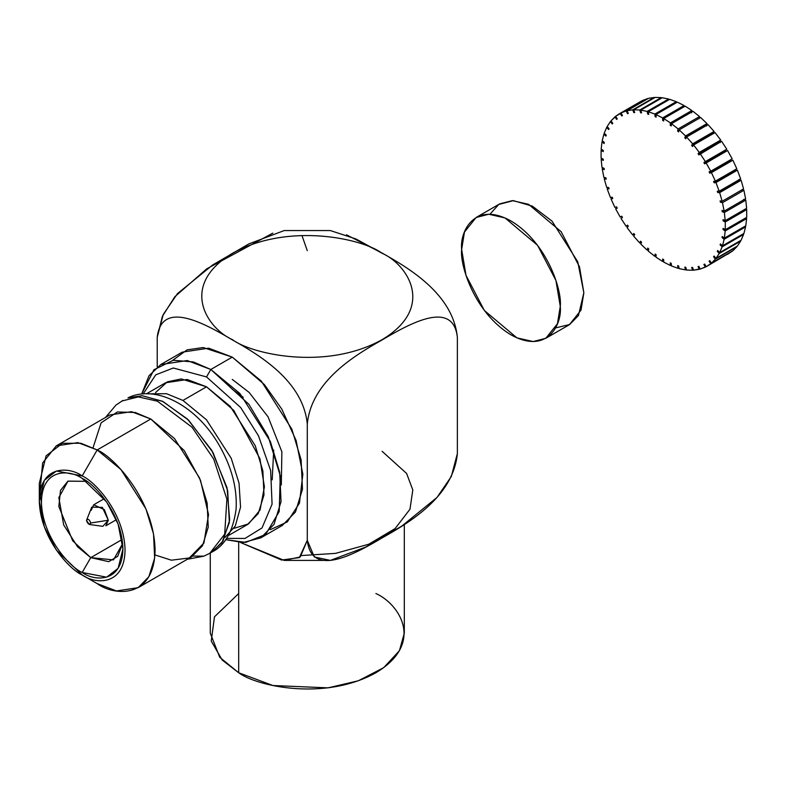 <?xml version="1.0" encoding="UTF-8"?>
<svg xmlns="http://www.w3.org/2000/svg" width="786" height="786" viewBox="0 0 786 786"><rect width="100%" height="100%" fill="white"/><g stroke="black" fill="none" stroke-linecap="round" stroke-linejoin="round"><path stroke-width="1.18" d="M206.522 376.916L173.274 368.015L155.736 374.843L143.15 393.963L155.736 374.843L173.274 368.015L206.522 376.916L240.673 407.531L258.466 435.778L270.659 470.549L272.074 504.17L262.033 527.917L245.006 538.449L226.535 538.39L245.006 538.449L262.033 527.917L272.074 504.17L270.659 470.549L258.466 435.778L240.673 407.531L206.522 376.916L210.815 369.489L193.287 361.924L173.205 360.273L153.928 369.764L141.637 394.1L149.035 375.698L160.786 364.537L187.235 360.548L210.815 369.489L206.522 376.916M155.54 392.578L167.33 381.839L181.222 378.931L206.522 386.82L233.727 410.361L259.911 458.641L264.41 486.898L260.028 510.065L248.573 523.869L233.933 528.359M228.294 535.62L247.452 524.557L258.23 513.563L263.988 494.915L262.868 470.873L255.263 445.741L230.288 406.431L206.522 386.82L182.941 400.438L166.593 393.717L147.915 393.835L166.593 393.717L182.941 400.438L206.423 419.734L231.241 458.317L239.032 483.125L240.545 507.098L235.289 526.021L224.934 537.526L235.289 526.021L240.545 507.098L239.032 483.125L231.241 458.317L206.423 419.734L182.941 400.438L206.522 386.82L187.225 379.5L165.591 382.762L146.432 393.825M93.043 447.725L101.139 422.809L117.379 411.962L135.212 412.473L150.784 418.997L184.229 450.594L200.479 480.256L208.536 514.565L203.918 543.028L189.308 557.972L171.368 560.202L154.921 554.906M138.12 587.682L191.715 556.734L202.493 545.739L208.241 527.101L207.131 503.06L199.526 477.917L174.551 438.617L150.784 418.997L97.189 449.946L120.946 469.556L145.921 508.866L153.535 533.999L154.645 558.04L148.888 576.688L138.12 587.682L116.485 590.944L97.189 583.625C114.117 596.093 154.282 599.227 155.068 550.21C154.282 500.279 114.117 457.039 97.189 449.946L150.784 418.997L131.488 411.687L109.853 414.949L56.258 445.888L77.893 442.626L97.189 449.946L80.978 443.265L62.458 443.265L46.109 455.841L39.3 483.37L39.3 500.692L44.34 480.305L56.454 470.991L82.176 475.943C94.723 481.189 124.473 513.219 125.053 550.21C124.473 586.513 94.723 584.195 82.176 574.959L56.454 550.21L44.34 526.905L39.3 500.692M41.452 502.647L39.87 493.009L42.631 462.944L56.258 445.888M82.176 475.943L97.189 449.946L82.176 475.943C69.64 466.707 39.89 464.388 39.3 500.692C39.89 537.683 69.64 569.712 82.176 574.959C94.723 584.195 124.473 586.513 125.053 550.21C124.473 513.219 94.723 481.189 82.176 475.943M82.176 572.483C70.259 567.502 42.002 537.064 41.442 501.93C42.002 467.444 70.259 469.645 82.176 478.419C94.094 483.4 122.361 513.838 122.911 548.972C122.361 583.458 94.094 581.257 82.176 572.483L106.621 577.189L118.116 568.337L122.911 548.972L118.116 524.066L106.621 501.93L82.176 478.419C70.259 469.645 42.002 467.444 41.442 501.93C42.002 537.064 70.259 567.502 82.176 572.483L90.754 557.638L72.685 540.788L58.822 506.449L60.522 490.376L67.901 481.179L86.725 481.327L68.018 481.111L58.832 497.577L63.676 524.901L77.549 546.742L90.754 557.638L82.176 572.483M122.655 543.578L117.694 556.331L108.743 561.666L90.754 557.638L113.489 559.887L122.655 543.578M122.154 539.501L90.754 557.638L122.154 539.501M225.661 539.628L245.753 542.389L265.639 534.47L279.207 511.568L280.268 475.756L268.272 436.692L248.887 404.309L210.815 369.489L239.858 393.462L270.384 441.506L279.678 472.229L281.044 501.606L274.009 524.4L260.844 537.83L243.08 542.517L225.661 539.628M260.844 537.83L282.282 525.461L295.448 512.02L302.482 489.226L301.117 459.849L291.822 429.127L261.296 381.082L232.253 357.109L210.815 369.489L232.253 357.109L208.673 348.169L182.224 352.157L160.786 364.537M346.488 234.827L382.33 253.171C409.535 268.547 453.07 294.18 457.364 337.312L457.364 453.66L457.364 337.312C453.119 299.161 409.565 323.744 382.35 339.798C355.134 355.184 311.59 380.817 307.287 423.949L307.287 540.306C311.531 578.457 355.085 553.875 382.301 537.811C409.516 522.435 453.07 496.801 457.364 453.66L451.292 476.542L437.016 497.44L401.882 526.03L365.736 547.056L330.356 560.408L314.312 556.96L307.287 540.306L300.281 556.95L284.218 560.398L240.457 542.478L281.663 560.054L299.358 557.598L307.287 540.306L307.287 423.949C311.59 380.817 355.134 355.184 382.35 339.798C409.565 323.744 453.119 299.161 457.364 337.312C453.07 294.18 409.535 268.547 382.33 253.171L382.104 253.269C363.23 238.895 288.865 221.888 232.469 253.269C178.117 285.829 207.583 328.754 232.469 339.66C251.353 354.024 325.709 371.041 382.104 339.66C436.466 307.1 407.001 264.165 382.104 253.269C407.001 264.165 436.466 307.1 382.104 339.66C325.709 371.041 251.353 354.024 232.469 339.66C207.583 328.754 178.117 285.829 232.469 253.269C288.865 221.888 363.23 238.895 382.104 253.269L355.979 238.964L330.356 230.563L284.218 230.563L248.848 243.906L212.682 264.941L177.518 293.571L163.272 314.449L157.22 337.312L157.22 366.915L157.22 337.312C161.513 299.132 205.058 323.783 232.273 339.827C259.488 355.193 303.042 380.905 307.287 423.949C303.042 380.905 259.488 355.193 232.273 339.827C205.058 323.783 161.513 299.132 157.22 337.312L162.368 316.365L174.846 296.705L206.698 268.861L272.791 233.147M172.665 360.361L187.058 349.858L203.201 347.54L232.253 357.109L264.332 384.521L281.801 409.103L296.106 440.484L302.846 474.174L299.456 503.148L287.263 521.943L270.394 529.636M382.104 451.311L406.617 473.467L412.807 489.973L409.978 509.22L395.132 528.556L368.722 544.246L335.484 553.383L301.932 555.515M307.287 250.665L301.932 235.456M210.265 553.02L210.265 633.143L219.736 657.283L238.689 672.747L272.899 685.52L328.037 687.858L358.347 680.774L383.686 667.668L399.416 650.72L404.309 633.143L404.309 524.468M375.895 593.528C398.718 603.53 425.737 642.889 375.895 672.747C324.176 701.525 255.99 685.932 238.689 672.747L238.689 542.36L238.689 672.747L222.222 660.073L211.238 641.062L214.47 616.833L238.689 593.528M232.253 379.392L249.123 392.42L268.095 416.875L281.879 451.783L281.309 485.041M272.202 479.843L273.705 450.073M243.218 397.274L232.253 389.296M86.47 520.499C87.894 518.387 89.329 519.212 90.754 522.975C89.329 519.212 87.894 518.387 86.47 520.499C87.894 524.262 89.329 525.087 90.754 522.975L89.378 524.488L86.47 520.499L91.736 507.147L102.357 507.383L108.33 520.253L90.754 522.975L108.33 520.253L105.815 525.805L116.397 519.693M89.378 524.488L102.809 526.325L108.33 520.253L104.381 509.642L93.681 504.799L91.176 510.36M210.815 552.686L221.927 542.713L229.365 522.464L227.675 490.552L213.035 452.569L188.66 420.225L163.036 401.538L142.354 395.741L127.971 397.873L129.877 396.95L127.971 397.873L142.089 395.722L162.329 401.204L187.471 419.066L211.778 450.358L227.046 487.801L229.669 520.057L222.959 541.132L212.2 551.91M192.835 556.056L203.849 556.164L209.754 553.324L224.678 534.195L226.889 499.149L213.664 459.004L192.069 427.279L157.426 401.204L138.336 396.91L121.83 401.027L138.336 396.91L157.426 401.204L192.069 427.279L213.664 459.004L226.889 499.149L224.678 534.195L209.754 553.324L211.896 552.086C225.071 545.464 233.137 531.1 236.114 509.004C237.274 488.165 231.644 466.923 219.206 445.279C197.728 407.502 158.281 384.914 129.877 396.95L127.971 397.873M122.911 400.438L116.023 405.045L105.432 417.504M461.647 249.427L464.467 232.076L476.09 217.506L488.794 214.234L505.005 217.938L537.565 245.311L555.928 280.474L560.271 306.363L557.451 323.714L545.828 338.285L533.124 341.556L516.923 337.862L484.353 310.48L466 275.316L461.647 249.427C459.672 264.941 474.459 312.985 510.959 334.836C547.459 355.125 562.255 324.166 560.271 306.363C562.255 290.849 547.459 242.805 510.959 220.954C474.459 200.666 459.672 231.624 461.647 249.427M545.828 338.285L569.408 324.677L581.031 310.097L583.851 292.746L579.508 266.867L561.145 231.703L528.585 204.321L512.374 200.617L499.68 203.888L476.09 217.506M489.943 214.254L498.756 204.448L513.366 200.636L532.436 206.178L551.998 221.102L577.759 261.807L583.851 292.746L578.447 315.54L569.624 324.549L555.564 327.919M662.657 120.396L663.708 120.396L662.657 120.396L662.637 117.91L684.075 105.53L677.365 102.151L655.927 114.52L662.637 117.91L655.927 114.52L677.365 102.151L684.075 105.53L684.085 106.778L684.075 105.53L662.637 117.91L662.657 120.396L663.708 119.786L662.657 120.396M655.131 116.682L656.172 117.124L655.927 114.52L656.172 117.124L655.131 116.682L656.084 116.132L655.131 116.682L654.846 114.058L676.284 101.679L669.682 99.321L648.244 111.7L654.846 114.058L655.131 116.682M647.743 114.117L648.755 114.402L648.244 111.7L669.682 99.321L676.284 101.679L654.846 114.058L648.244 111.7L648.755 114.402L647.743 114.117L648.607 113.616L647.743 114.117L647.192 111.406L668.631 99.026L662.234 97.739L640.796 110.109L647.192 111.406L647.743 114.117M640.59 112.752L641.572 112.87L640.796 110.109L662.234 97.739L668.631 99.026L647.192 111.406L640.796 110.109L641.572 112.87L640.59 112.752L641.405 112.28L640.59 112.752L639.784 109.991L661.223 97.611L655.141 97.405L633.703 109.785L639.784 109.991L640.59 112.752M633.801 112.604L634.715 112.555L633.703 109.785L655.141 97.405L661.223 97.611L639.784 109.991L633.703 109.785L634.715 112.555L633.801 112.604L634.577 112.162L633.801 112.604L632.75 109.844L654.188 97.464L648.509 98.348L627.071 110.718L632.75 109.844L633.801 112.604M627.474 113.675L628.319 113.459L627.071 110.718L648.509 98.348L654.188 97.464L632.75 109.844L627.071 110.718L628.319 113.459L627.474 113.675L628.22 113.243L627.474 113.675L626.196 110.954L647.635 98.574L642.457 100.529L621.019 112.909L626.196 110.954L627.474 113.675M621.706 115.955L622.473 115.571L621.019 112.909L642.457 100.529L647.635 98.574L626.196 110.954L621.019 112.909L622.473 115.571L621.706 115.955L620.223 113.312L641.661 100.932L619.211 113.862L620.223 113.312L621.706 115.955M707.145 266.159L732.179 251.333L706.133 266.719L704.649 264.067L703.892 264.46L705.347 267.122L706.113 266.67L700.159 269.077L698.882 266.346L698.037 266.572L699.285 269.303L700.061 268.861L693.606 270.188L692.554 267.427L691.641 267.476L692.653 270.246L686.571 270.04L685.765 267.279L684.793 267.161L685.559 269.912L686.394 269.431L685.559 269.912L679.163 268.625L678.613 265.914L677.601 265.629L678.112 268.331L679.006 267.81L678.112 268.331L671.509 265.973L671.224 263.349L670.183 262.897L670.429 265.501L671.401 264.951L670.429 265.501L663.718 262.111L663.698 259.626L662.657 259.026L662.637 261.492L663.708 260.873L662.637 261.492L655.927 257.13L656.172 254.811L655.131 254.065L654.846 256.344L656.084 255.637L654.846 256.344L648.244 251.078L648.755 248.975L647.743 248.091L647.192 250.164L648.676 249.3L647.192 250.164L640.796 244.073L641.572 242.206L640.59 241.194L639.784 243.021L641.435 242.068L639.784 243.021L633.703 236.203L634.715 234.611L633.801 233.501L632.75 235.053L634.331 234.14L632.75 235.053L627.071 227.616L628.319 226.319L627.474 225.12L626.196 226.368L627.729 225.484L626.196 226.368L621.019 218.429L622.473 217.447L621.706 216.179L620.223 217.113L621.736 216.238L620.223 217.113L615.625 208.801L617.256 208.152L616.597 206.836L614.927 207.435L610.977 198.868L612.775 198.563L612.215 197.217L610.398 197.473L607.156 188.807L609.091 188.846L608.639 187.49L606.694 187.402L604.218 178.756L606.252 179.139L605.927 177.803L603.884 177.371L602.214 168.882L604.316 169.609L604.12 168.312L602.007 167.536L601.162 159.342L603.304 160.403L603.235 159.155L601.093 158.055L601.093 150.283L603.235 151.659L603.304 150.49L601.162 149.075L602.007 141.863L604.12 143.524L604.316 142.443L602.214 140.743L603.884 134.19L605.927 136.116L606.252 135.153L604.218 133.198L606.694 127.401L608.639 129.562L609.091 128.727L607.156 126.536L610.398 121.604L612.215 123.962L612.775 123.264L610.977 120.877L614.927 116.878L616.597 119.403L617.256 118.853L615.625 116.318L619.211 113.862M639.666 102.082L615.625 116.318L617.256 118.853L616.597 119.403L614.927 116.878L615.703 116.436L610.977 120.877L612.775 123.264L612.215 123.962L610.398 121.604L607.156 126.536L609.091 128.727L608.639 129.562L606.694 127.401L607.509 126.929L606.694 127.401L604.218 133.198L606.252 135.153L605.927 136.116L603.884 134.19L604.739 133.699L603.884 134.19L602.214 140.743L604.316 142.443L604.12 143.524L602.007 141.863L602.931 141.323L602.007 141.863L601.162 149.075L603.304 150.49L603.235 151.659L601.093 150.283L602.115 149.704L601.093 150.283L601.093 158.055L603.235 159.155L603.304 160.403L601.162 159.342L602.312 158.684L601.162 159.342L602.007 167.536L604.12 168.312L604.316 169.609L602.214 168.882L603.56 168.106L602.214 168.882L603.884 177.371L605.927 177.803L606.252 179.139L604.218 178.756L605.878 177.793L604.218 178.756L606.694 187.402L608.639 187.49L609.091 188.846L607.156 188.807L608.767 187.874L607.156 188.807L610.398 197.473L612.215 197.217L612.775 198.563L610.977 198.868L612.53 197.974L610.977 198.868L614.927 207.435L616.597 206.836L617.256 208.152L615.625 208.801L617.138 207.917L615.625 208.801L620.223 217.113L621.706 216.179L622.473 217.447L621.019 218.429L626.196 226.368L627.474 225.12L628.319 226.319L627.071 227.616L632.75 235.053L633.801 233.501L634.715 234.611L633.703 236.203L639.784 243.021L640.59 241.194L641.572 242.206L640.796 244.073L647.192 250.164L647.743 248.091L648.254 248.533L648.755 248.975L648.244 251.078L654.846 256.344L655.131 254.065L656.172 254.811L655.927 257.13L662.637 261.492L662.657 259.026L663.698 259.626L663.718 262.111L670.429 265.501L670.183 262.897L671.224 263.349L671.509 265.973L678.112 268.331L677.601 265.629L678.613 265.914L679.163 268.625L685.559 269.912L684.793 267.161L685.765 267.279L686.571 270.04L692.653 270.246L691.641 267.476L692.554 267.427L693.606 270.188L699.285 269.303L698.037 266.572L698.882 266.346L700.159 269.077L705.347 267.122L703.892 264.46L704.649 264.067L706.133 266.719L710.74 263.713L709.1 261.168L709.768 260.628L711.428 263.143L715.378 259.144L713.58 256.767L714.14 256.069L715.958 258.427L719.2 253.495L717.274 251.304L717.716 250.469L719.662 252.62L722.138 246.833L720.104 244.878L720.428 243.915L722.472 245.831L724.142 239.278L722.049 237.578L722.236 236.507L724.348 238.168L725.193 230.946L723.051 229.541L723.12 228.372L725.262 229.738L725.262 221.976L723.12 220.876L723.651 219.923L723.091 220.247L723.051 219.628L725.193 220.679L724.348 212.495L722.236 211.719L722.815 210.687L722.147 211.07L722.049 210.412L724.142 211.149L722.472 202.66L720.428 202.228L721.096 201.078L720.271 201.56L720.104 200.882L722.138 201.275L719.662 192.629L717.716 192.531L717.49 191.863L718.62 191.214L717.49 191.863L717.274 191.185L719.2 191.224L715.958 182.549L714.14 182.804L713.865 182.136L735.303 169.756L713.865 182.136L713.58 181.458L715.378 181.153L711.428 172.596L709.768 173.195L709.434 172.537L730.872 160.157L709.434 172.537L709.1 171.879L710.74 171.23L706.133 162.908L704.649 163.842L703.892 162.574L705.347 161.592L700.159 153.653L698.882 154.911L698.037 153.712L699.285 152.415L693.606 144.968L692.554 146.53L692.102 145.97L693.468 145.174L692.102 145.97L691.641 145.41L692.653 143.818L686.571 137L685.765 138.827L685.274 138.326L686.227 137.776L685.274 138.326L684.793 137.825L685.559 135.958L679.163 129.867L678.613 131.94L678.112 131.498L678.849 131.066L677.601 131.056L678.112 128.943L671.509 123.677L671.224 125.966L670.704 125.583L671.313 125.239L670.183 125.21L670.429 122.901L663.718 118.539L685.156 106.159L691.867 110.521L685.156 106.159L663.718 118.539L670.429 122.901L691.867 110.521L691.621 112.84L691.867 110.521L670.429 122.901L670.183 125.21L671.401 124.512L670.183 125.21L671.224 125.966L671.509 123.677L692.947 111.298L699.55 116.574L699.039 118.676L699.55 116.574L678.112 128.943L699.55 116.574L692.947 111.298L671.509 123.677L678.112 128.943L677.601 131.056L679.075 130.201L677.601 131.056L678.613 131.94L679.163 129.867L700.601 117.487L706.997 123.579L706.231 125.446L706.997 123.579L685.559 135.958L706.997 123.579L700.601 117.487L679.163 129.867L685.559 135.958L684.793 137.825L706.231 125.446L706.712 125.947L706.231 125.446L684.793 137.825L685.765 138.827L686.571 137L708.009 124.62L714.091 131.439L713.079 133.031L714.091 131.439L692.653 143.818L714.091 131.439L708.009 124.62L686.571 137L692.653 143.818L691.641 145.41L713.079 133.031L713.541 133.591L713.079 133.031L691.641 145.41L692.554 146.53L693.606 144.968L715.044 132.598L720.723 140.036L719.475 141.333L720.723 140.036L699.285 152.415L720.723 140.036L715.044 132.598L693.606 144.968L699.285 152.415L698.037 153.712L719.475 141.333L719.897 141.932L720.32 142.531L719.897 141.932L698.459 154.311L719.897 141.932L719.475 141.333L698.037 153.712L698.882 154.911L721.597 141.274L726.785 149.222L725.331 150.195L705.347 161.592L726.785 149.222L721.597 141.274L700.159 153.653L705.347 161.592L703.892 162.574L725.331 150.195L726.087 151.462L725.714 150.833L704.276 163.213L725.714 150.833L725.331 150.195L703.892 162.574L704.649 163.842L727.571 150.529L732.179 158.851L710.74 171.23L732.179 158.851L727.571 150.529L706.133 162.908L710.74 171.23L709.1 171.879L709.768 173.195L732.866 160.216L709.768 173.195L732.866 160.216L736.816 168.774L715.378 181.153L736.816 168.774L732.866 160.216L711.428 172.596L715.378 181.153L713.58 181.458L714.14 182.804L735.578 170.434L737.406 170.169L735.578 170.434L714.14 182.804L715.958 182.549L737.406 170.169L740.638 178.844L719.2 191.224L740.638 178.844L737.406 170.169L715.958 182.549L719.2 191.224L717.274 191.185L717.716 192.531L739.154 180.161L741.1 180.249L739.154 180.161L717.716 192.531L719.662 192.629L741.1 180.249L743.576 188.895L722.138 201.275L743.576 188.895L741.1 180.249L719.662 192.629L722.138 201.275L720.104 200.882L720.428 202.228L722.088 201.265L720.428 202.228L722.472 202.66L743.91 190.281L745.59 198.77L724.142 211.149L745.59 198.77L743.91 190.281L722.472 202.66L724.142 211.149L722.049 210.412L722.236 211.719L723.572 210.953L722.236 211.719L724.348 212.495L745.786 200.116L746.631 208.31L725.193 220.679L746.631 208.31L745.786 200.116L724.348 212.495L725.193 220.679L723.051 219.628L723.12 220.876L724.25 220.218L723.12 220.876L725.262 221.976L746.7 209.597L746.7 217.358L725.262 229.738L746.7 217.358L746.7 209.597L725.262 221.976L725.262 229.738L723.12 228.372L723.051 229.541L724.053 228.962L723.051 229.541L725.193 230.946L746.631 218.577L745.786 225.788L724.348 238.168L745.786 225.788L746.631 218.577L725.193 230.946L724.348 238.168L722.236 236.507L722.049 237.578L722.943 237.058L722.049 237.578L724.142 239.278L745.59 226.899L743.91 233.462L722.472 245.831L743.91 233.462L745.59 226.899L724.142 239.278L722.472 245.831L720.428 243.915L720.104 244.878L720.939 244.397L720.104 244.878L722.138 246.833L743.576 234.454L741.1 240.251L719.662 252.62L741.1 240.251L743.576 234.454L722.138 246.833L719.662 252.62L717.49 250.881L718.06 250.842L717.274 251.304L719.2 253.495L740.638 241.115L737.406 246.047L715.958 258.427L737.406 246.047L740.638 241.115L719.2 253.495L715.958 258.427L714.14 256.069L713.58 256.767L714.336 256.324L713.58 256.767L715.378 259.144L736.816 246.775L732.866 250.773L711.428 263.143L732.866 250.773L736.816 246.775L715.378 259.144L711.428 263.143L709.768 260.628L709.1 261.168L710.74 263.713L732.1 251.215L727.571 254.34M735.303 169.756L735.578 170.434L735.303 169.756M730.872 160.157L731.206 160.816L730.872 160.157M739.154 180.161L738.938 179.483L739.154 180.161M743.91 190.281L741.866 189.848L743.91 190.281M745.786 200.116L743.684 199.339L745.786 200.116M746.7 209.597L745.482 208.968L746.7 209.597M746.631 218.577L745.688 217.948L746.631 218.577M745.59 226.899L744.863 226.319L745.59 226.899M743.576 234.454L743.055 233.953L743.576 234.454M661.399 98.221L661.223 97.611L661.399 98.221M668.798 99.832L668.631 99.026L668.798 99.832M676.402 102.701L676.284 101.679L676.402 102.701M663.718 118.539L663.698 121.005L663.178 120.7L663.698 121.005L663.718 118.539M82.176 574.959L97.189 583.625M330.356 560.408L284.218 560.408M104.273 498.688L93.681 504.799M203.849 556.164L187.294 559.288"/></g></svg>
